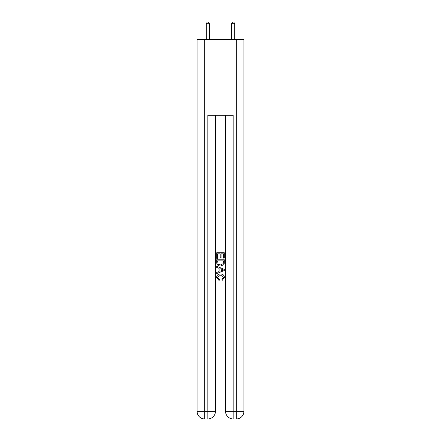 <?xml version="1.0" encoding="UTF-8"?>
<svg xmlns="http://www.w3.org/2000/svg" width="441" height="441" viewBox="0 0 441 441"><rect width="100%" height="100%" fill="white"/><g stroke="black" fill="none" stroke-linecap="round" stroke-linejoin="round"><path stroke-width="0.66" d="M208.417 418.95L232.583 418.95M204.685 39.381L204.685 411.359L197.094 411.359L197.094 39.381L243.906 39.381L243.906 411.359L236.315 411.359L236.315 39.381M233.151 418.95L233.151 411.359L225.56 411.359A7.591 7.591 0 0 0 233.151 418.95L236.315 418.95L236.315 411.359L233.151 411.359L233.151 115.299L207.849 115.299L207.849 411.359L204.685 411.359L204.685 418.95L207.849 418.95A7.591 7.591 0 0 0 215.44 411.359L207.849 411.359L207.849 418.95M215.44 115.299L215.44 411.359M225.56 411.359L225.56 115.299M236.315 418.95A7.591 7.591 0 0 0 243.906 411.359M197.094 411.359A7.591 7.591 0 0 0 204.685 418.95M216.702 258.316L216.702 252.77L224.298 252.77L224.298 258.123L223.422 258.123L223.422 253.84L221.084 253.84L221.084 257.831L220.208 257.831L220.208 253.84L217.578 253.84L217.578 258.316L216.702 258.316M216.702 262.494L216.702 259.777L224.298 259.777L224.188 263.712L223.642 264.815L220.539 266.006C218.113 266.017 216.834 264.843 216.702 262.494M217.578 260.846L218.119 264.203L220.555 264.936L223.262 263.641L223.422 260.846L217.578 260.846M216.702 267.466L216.702 266.325L224.298 269.341L224.298 270.548L216.702 273.563L216.702 272.428L219.039 271.562L219.039 268.326L216.702 267.466M222.016 269.429L219.916 268.652L219.916 271.243L223.422 269.947L222.016 269.429M217.485 277.406L219.386 279.533L219.133 280.603L216.608 277.505C216.812 275.173 218.13 273.999 220.555 273.982C222.887 274.037 224.166 275.201 224.392 277.483L222.187 280.41L221.955 279.335L223.515 277.433L220.561 275.057L217.485 277.406M209.431 39.381L209.431 23.693L206.267 23.693L206.267 39.381M206.267 23.693L207.215 22.05L208.483 22.05L209.431 23.693M234.733 39.381L234.733 23.693L231.569 23.693L231.569 39.381M231.569 23.693L232.517 22.05L233.785 22.05L234.733 23.693"/></g></svg>
